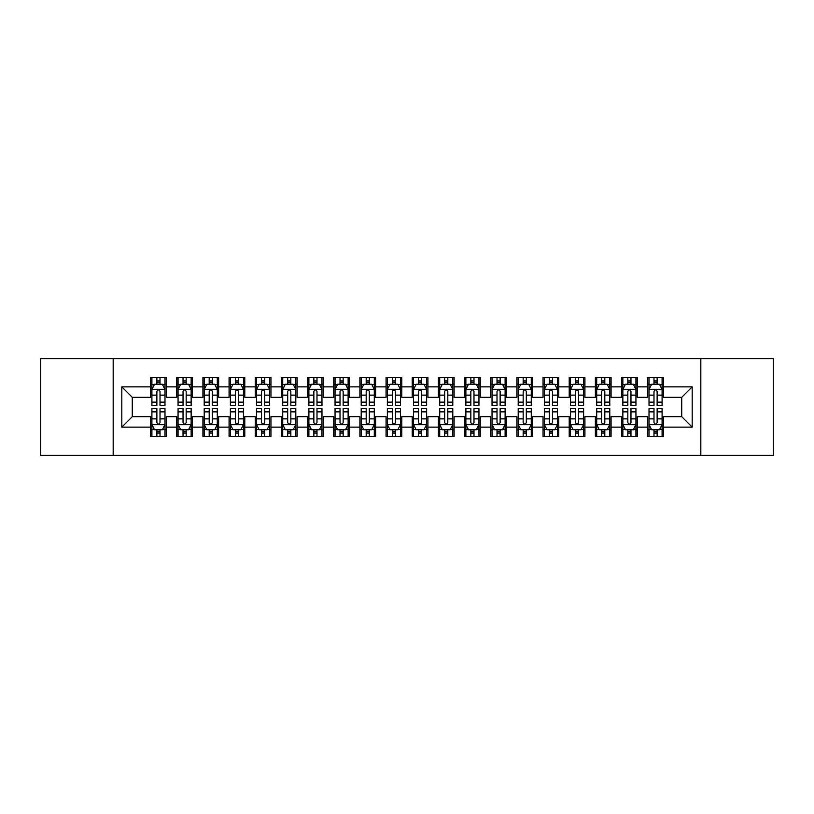 <?xml version="1.0" encoding="UTF-8"?>
<svg xmlns="http://www.w3.org/2000/svg" width="814" height="814" viewBox="0 0 814 814"><rect width="100%" height="100%" fill="white"/><g stroke="black" fill="none" stroke-linecap="round" stroke-linejoin="round"><path stroke-width="1.22" d="M700.823 455.402L773.3 455.402L773.3 358.598L700.823 358.598L700.823 455.402L113.177 455.402L113.177 358.598L40.7 358.598L40.7 455.402L113.177 455.402M700.823 358.598L113.177 358.598M121.805 427.147L121.805 386.853L150.59 386.853L150.59 397.324L132.275 397.324L132.275 416.676L121.805 427.147L150.59 427.147L150.59 436.436L166.29 436.436L166.29 427.147L176.75 427.147L176.75 436.436L192.45 436.436L192.45 427.147L202.92 427.147L202.92 436.436L218.62 436.436L218.62 427.147L229.08 427.147L229.08 436.436L244.78 436.436L244.78 427.147L255.25 427.147L255.25 436.436L270.95 436.436L270.95 427.147L281.41 427.147L281.41 436.436L297.11 436.436L297.11 427.147L307.58 427.147L307.58 436.436L323.27 436.436L323.27 427.147L333.74 427.147L333.74 436.436L349.44 436.436L349.44 427.147L359.9 427.147L359.9 436.436L375.6 436.436L375.6 427.147L386.07 427.147L386.07 436.436L401.77 436.436L401.77 427.147L412.23 427.147L412.23 436.436L427.93 436.436L427.93 427.147L438.4 427.147L438.4 436.436L454.1 436.436L454.1 427.147L464.56 427.147L464.56 436.436L480.26 436.436L480.26 427.147L490.73 427.147L490.73 436.436L506.42 436.436L506.42 427.147L516.89 427.147L516.89 436.436L532.59 436.436L532.59 427.147L543.05 427.147L543.05 436.436L558.75 436.436L558.75 427.147L569.22 427.147L569.22 436.436L584.92 436.436L584.92 427.147L595.38 427.147L595.38 436.436L611.08 436.436L611.08 427.147L621.55 427.147L621.55 436.436L637.25 436.436L637.25 427.147L647.71 427.147L647.71 436.436L663.41 436.436L663.41 416.676L681.725 416.676L681.725 397.324L663.41 397.324L663.41 386.853L692.195 386.853L692.195 427.147L663.41 427.147M663.41 386.853L663.41 377.564L647.71 377.564L647.71 386.853L637.25 386.853L637.25 377.564L621.55 377.564L621.55 386.853L611.08 386.853L611.08 377.564L595.38 377.564L595.38 386.853L584.92 386.853L584.92 377.564L569.22 377.564L569.22 386.853L558.75 386.853L558.75 377.564L543.05 377.564L543.05 386.853L532.59 386.853L532.59 377.564L516.89 377.564L516.89 386.853L506.42 386.853L506.42 377.564L490.73 377.564L490.73 386.853L480.26 386.853L480.26 377.564L464.56 377.564L464.56 386.853L454.1 386.853L454.1 377.564L438.4 377.564L438.4 386.853L427.93 386.853L427.93 377.564L412.23 377.564L412.23 386.853L401.77 386.853L401.77 377.564L386.07 377.564L386.07 386.853L375.6 386.853L375.6 377.564L359.9 377.564L359.9 386.853L349.44 386.853L349.44 377.564L333.74 377.564L333.74 386.853L323.27 386.853L323.27 377.564L307.58 377.564L307.58 386.853L297.11 386.853L297.11 377.564L281.41 377.564L281.41 386.853L270.95 386.853L270.95 377.564L255.25 377.564L255.25 386.853L244.78 386.853L244.78 377.564L229.08 377.564L229.08 386.853L218.62 386.853L218.62 377.564L202.92 377.564L202.92 386.853L192.45 386.853L192.45 377.564L176.75 377.564L176.75 386.853L166.29 386.853L166.29 377.564L150.59 377.564L150.59 386.853M637.25 427.147L637.25 416.676L647.71 416.676L647.71 427.147M692.195 386.853L681.725 397.324M611.08 427.147L611.08 416.676L621.55 416.676L621.55 427.147M647.71 386.853L647.71 397.324L637.25 397.324L637.25 386.853M584.92 427.147L584.92 416.676L595.38 416.676L595.38 427.147M621.55 386.853L621.55 397.324L611.08 397.324L611.08 386.853M558.75 427.147L558.75 416.676L569.22 416.676L569.22 427.147M595.38 386.853L595.38 397.324L584.92 397.324L584.92 386.853M532.59 427.147L532.59 416.676L543.05 416.676L543.05 427.147M569.22 386.853L569.22 397.324L558.75 397.324L558.75 386.853M506.42 427.147L506.42 416.676L516.89 416.676L516.89 427.147M543.05 386.853L543.05 397.324L532.59 397.324L532.59 386.853M480.26 427.147L480.26 416.676L490.73 416.676L490.73 427.147M516.89 386.853L516.89 397.324L506.42 397.324L506.42 386.853M454.1 427.147L454.1 416.676L464.56 416.676L464.56 427.147M490.73 386.853L490.73 397.324L480.26 397.324L480.26 386.853M427.93 427.147L427.93 416.676L438.4 416.676L438.4 427.147M464.56 386.853L464.56 397.324L454.1 397.324L454.1 386.853M401.77 427.147L401.77 416.676L412.23 416.676L412.23 427.147M438.4 386.853L438.4 397.324L427.93 397.324L427.93 386.853M375.6 427.147L375.6 416.676L386.07 416.676L386.07 427.147M412.23 386.853L412.23 397.324L401.77 397.324L401.77 386.853M349.44 427.147L349.44 416.676L359.9 416.676L359.9 427.147M386.07 386.853L386.07 397.324L375.6 397.324L375.6 386.853M323.27 427.147L323.27 416.676L333.74 416.676L333.74 427.147M359.9 386.853L359.9 397.324L349.44 397.324L349.44 386.853M297.11 427.147L297.11 416.676L307.58 416.676L307.58 427.147M333.74 386.853L333.74 397.324L323.27 397.324L323.27 386.853M270.95 427.147L270.95 416.676L281.41 416.676L281.41 427.147M307.58 386.853L307.58 397.324L297.11 397.324L297.11 386.853M244.78 427.147L244.78 416.676L255.25 416.676L255.25 427.147M281.41 386.853L281.41 397.324L270.95 397.324L270.95 386.853M218.62 427.147L218.62 416.676L229.08 416.676L229.08 427.147M255.25 386.853L255.25 397.324L244.78 397.324L244.78 386.853M192.45 427.147L192.45 416.676L202.92 416.676L202.92 427.147M229.08 386.853L229.08 397.324L218.62 397.324L218.62 386.853M166.29 427.147L166.29 416.676L176.75 416.676L176.75 427.147M202.92 386.853L202.92 397.324L192.45 397.324L192.45 386.853M132.275 416.676L150.59 416.676L150.59 427.147M176.75 386.853L176.75 397.324L166.29 397.324L166.29 386.853M647.71 384.106L649.023 384.106M662.097 384.106L663.41 384.106M621.55 384.106L622.852 384.106M635.938 384.106L637.25 384.106M595.38 384.106L596.693 384.106M609.778 384.106L611.08 384.106M569.22 384.106L570.522 384.106M583.607 384.106L584.92 384.106M543.05 384.106L544.363 384.106M557.448 384.106L558.75 384.106M516.89 384.106L518.203 384.106M531.277 384.106L532.59 384.106M490.73 384.106L492.032 384.106M505.118 384.106L506.42 384.106M464.56 384.106L465.873 384.106M478.947 384.106L480.26 384.106M438.4 384.106L439.702 384.106M452.788 384.106L454.1 384.106M412.23 384.106L413.543 384.106M426.628 384.106L427.93 384.106M386.07 384.106L387.372 384.106M400.457 384.106L401.77 384.106M359.9 384.106L361.213 384.106M374.298 384.106L375.6 384.106M333.74 384.106L335.053 384.106M348.127 384.106L349.44 384.106M307.58 384.106L308.882 384.106M321.968 384.106L323.27 384.106M281.41 384.106L282.723 384.106M295.797 384.106L297.11 384.106M255.25 384.106L256.552 384.106M269.638 384.106L270.95 384.106M229.08 384.106L230.393 384.106M243.478 384.106L244.78 384.106M202.92 384.106L204.222 384.106M217.307 384.106L218.62 384.106M176.75 384.106L178.062 384.106M191.148 384.106L192.45 384.106M150.59 384.106L151.903 384.106M164.977 384.106L166.29 384.106M150.59 429.894L151.903 429.894M164.977 429.894L166.29 429.894M176.75 429.894L178.062 429.894M191.148 429.894L192.45 429.894M202.92 429.894L204.222 429.894M217.307 429.894L218.62 429.894M229.08 429.894L230.393 429.894M243.478 429.894L244.78 429.894M255.25 429.894L256.552 429.894M269.638 429.894L270.95 429.894M281.41 429.894L282.723 429.894M295.797 429.894L297.11 429.894M307.58 429.894L308.882 429.894M321.968 429.894L323.27 429.894M333.74 429.894L335.053 429.894M348.127 429.894L349.44 429.894M359.9 429.894L361.213 429.894M374.298 429.894L375.6 429.894M386.07 429.894L387.372 429.894M400.457 429.894L401.77 429.894M412.23 429.894L413.543 429.894M426.628 429.894L427.93 429.894M438.4 429.894L439.702 429.894M452.788 429.894L454.1 429.894M464.56 429.894L465.873 429.894M478.947 429.894L480.26 429.894M490.73 429.894L492.032 429.894M505.118 429.894L506.42 429.894M516.89 429.894L518.203 429.894M531.277 429.894L532.59 429.894M543.05 429.894L544.363 429.894M557.448 429.894L558.75 429.894M569.22 429.894L570.522 429.894M583.607 429.894L584.92 429.894M595.38 429.894L596.693 429.894M609.778 429.894L611.08 429.894M621.55 429.894L622.852 429.894M635.938 429.894L637.25 429.894M647.71 429.894L649.023 429.894M662.097 429.894L663.41 429.894M121.805 386.853L132.275 397.324M681.725 416.676L692.195 427.147M160.012 380.962L156.868 380.962M164.977 402.147L160.012 402.147L160.012 405.433L164.977 405.433L164.977 389.468L162.362 384.239L154.518 384.239L151.903 389.468L151.903 405.433L156.868 405.433L156.868 402.147L151.903 402.147M151.903 389.468L151.903 377.564M164.977 389.468L164.977 377.564M156.868 384.239L156.868 377.564M160.012 377.564L160.012 384.239M160.012 402.147L160.012 391.432C158.964 389.418 157.916 389.418 156.868 391.432L156.868 402.147M160.012 384.106L156.868 384.106M156.868 433.038L160.012 433.038M151.903 411.853L156.868 411.853L156.868 408.567L151.903 408.567L151.903 424.532L154.518 429.761L162.362 429.761L164.977 424.532L164.977 408.567L160.012 408.567L160.012 411.853L164.977 411.853M164.977 424.532L164.977 436.436M151.903 424.532L151.903 436.436M160.012 429.761L160.012 436.436M156.868 436.436L156.868 429.761M156.868 411.853L156.868 422.568C157.916 424.582 158.964 424.582 160.012 422.568L160.012 411.853M156.868 429.894L160.012 429.894M186.172 380.962L183.038 380.962M191.148 402.147L186.172 402.147L186.172 405.433L191.148 405.433L191.148 389.468L188.533 384.239L180.677 384.239L178.062 389.468L178.062 405.433L183.038 405.433L183.038 402.147L178.062 402.147M178.062 389.468L178.062 377.564M191.148 389.468L191.148 377.564M183.038 384.239L183.038 377.564M186.172 377.564L186.172 384.239M186.172 402.147L186.172 391.432C185.124 389.418 184.086 389.418 183.038 391.432L183.038 402.147M186.172 384.106L183.038 384.106M212.342 380.962L209.198 380.962M217.307 402.147L212.342 402.147L212.342 405.433L217.307 405.433L217.307 389.468L214.693 384.239L206.848 384.239L204.222 389.468L204.222 405.433L209.198 405.433L209.198 402.147L204.222 402.147M204.222 389.468L204.222 377.564M217.307 389.468L217.307 377.564M209.198 384.239L209.198 377.564M212.342 377.564L212.342 384.239M212.342 402.147L212.342 391.432C211.294 389.418 210.246 389.418 209.198 391.432L209.198 402.147M212.342 384.106L209.198 384.106M183.038 433.038L186.172 433.038M178.062 411.853L183.038 411.853L183.038 408.567L178.062 408.567L178.062 424.532L180.677 429.761L188.533 429.761L191.148 424.532L191.148 408.567L186.172 408.567L186.172 411.853L191.148 411.853M191.148 424.532L191.148 436.436M178.062 424.532L178.062 436.436M186.172 429.761L186.172 436.436M183.038 436.436L183.038 429.761M183.038 411.853L183.038 422.568C184.076 424.582 185.124 424.582 186.172 422.568L186.172 411.853M183.038 429.894L186.172 429.894M209.198 433.038L212.342 433.038M204.222 411.853L209.198 411.853L209.198 408.567L204.222 408.567L204.222 424.532L206.848 429.761L214.693 429.761L217.307 424.532L217.307 408.567L212.342 408.567L212.342 411.853L217.307 411.853M217.307 424.532L217.307 436.436M204.222 424.532L204.222 436.436M212.342 429.761L212.342 436.436M209.198 436.436L209.198 429.761M209.198 411.853L209.198 422.568C210.246 424.582 211.294 424.582 212.342 422.568L212.342 411.853M209.198 429.894L212.342 429.894M238.502 380.962L235.358 380.962M243.478 402.147L238.502 402.147L238.502 405.433L243.478 405.433L243.478 389.468L240.852 384.239L233.008 384.239L230.393 389.468L230.393 405.433L235.358 405.433L235.358 402.147L230.393 402.147M230.393 389.468L230.393 377.564M243.478 389.468L243.478 377.564M235.358 384.239L235.358 377.564M238.502 377.564L238.502 384.239M238.502 402.147L238.502 391.432C237.454 389.418 236.406 389.418 235.358 391.432L235.358 402.147M238.502 384.106L235.358 384.106M264.662 380.962L261.528 380.962M269.638 402.147L264.662 402.147L264.662 405.433L269.638 405.433L269.638 389.468L267.023 384.239L259.167 384.239L256.552 389.468L256.552 405.433L261.528 405.433L261.528 402.147L256.552 402.147M256.552 389.468L256.552 377.564M269.638 389.468L269.638 377.564M261.528 384.239L261.528 377.564M264.662 377.564L264.662 384.239M264.662 402.147L264.662 391.432C263.624 389.418 262.576 389.418 261.528 391.432L261.528 402.147M264.662 384.106L261.528 384.106M235.358 433.038L238.502 433.038M230.393 411.853L235.358 411.853L235.358 408.567L230.393 408.567L230.393 424.532L233.008 429.761L240.852 429.761L243.478 424.532L243.478 408.567L238.502 408.567L238.502 411.853L243.478 411.853M243.478 424.532L243.478 436.436M230.393 424.532L230.393 436.436M238.502 429.761L238.502 436.436M235.358 436.436L235.358 429.761M235.358 411.853L235.358 422.568C236.406 424.582 237.454 424.582 238.502 422.568L238.502 411.853M235.358 429.894L238.502 429.894M261.528 433.038L264.662 433.038M256.552 411.853L261.528 411.853L261.528 408.567L256.552 408.567L256.552 424.532L259.167 429.761L267.023 429.761L269.638 424.532L269.638 408.567L264.662 408.567L264.662 411.853L269.638 411.853M269.638 424.532L269.638 436.436M256.552 424.532L256.552 436.436M264.662 429.761L264.662 436.436M261.528 436.436L261.528 429.761M261.528 411.853L261.528 422.568C262.576 424.582 263.614 424.582 264.662 422.568L264.662 411.853M261.528 429.894L264.662 429.894M290.832 380.962L287.688 380.962M295.797 402.147L290.832 402.147L290.832 405.433L295.797 405.433L295.797 389.468L293.182 384.239L285.338 384.239L282.723 389.468L282.723 405.433L287.688 405.433L287.688 402.147L282.723 402.147M282.723 389.468L282.723 377.564M295.797 389.468L295.797 377.564M287.688 384.239L287.688 377.564M290.832 377.564L290.832 384.239M290.832 402.147L290.832 391.432C289.784 389.418 288.736 389.418 287.688 391.432L287.688 402.147M290.832 384.106L287.688 384.106M287.688 433.038L290.832 433.038M282.723 411.853L287.688 411.853L287.688 408.567L282.723 408.567L282.723 424.532L285.338 429.761L293.182 429.761L295.797 424.532L295.797 408.567L290.832 408.567L290.832 411.853L295.797 411.853M295.797 424.532L295.797 436.436M282.723 424.532L282.723 436.436M290.832 429.761L290.832 436.436M287.688 436.436L287.688 429.761M287.688 411.853L287.688 422.568C288.736 424.582 289.784 424.582 290.832 422.568L290.832 411.853M287.688 429.894L290.832 429.894M316.992 380.962L313.858 380.962M321.968 402.147L316.992 402.147L316.992 405.433L321.968 405.433L321.968 389.468L319.353 384.239L311.497 384.239L308.882 389.468L308.882 405.433L313.858 405.433L313.858 402.147L308.882 402.147M308.882 389.468L308.882 377.564M321.968 389.468L321.968 377.564M313.858 384.239L313.858 377.564M316.992 377.564L316.992 384.239M316.992 402.147L316.992 391.432C315.954 389.418 314.906 389.418 313.858 391.432L313.858 402.147M316.992 384.106L313.858 384.106M313.858 433.038L316.992 433.038M308.882 411.853L313.858 411.853L313.858 408.567L308.882 408.567L308.882 424.532L311.497 429.761L319.353 429.761L321.968 424.532L321.968 408.567L316.992 408.567L316.992 411.853L321.968 411.853M321.968 424.532L321.968 436.436M308.882 424.532L308.882 436.436M316.992 429.761L316.992 436.436M313.858 436.436L313.858 429.761M313.858 411.853L313.858 422.568C314.896 424.582 315.944 424.582 316.992 422.568L316.992 411.853M313.858 429.894L316.992 429.894M343.162 380.962L340.018 380.962M348.127 402.147L343.162 402.147L343.162 405.433L348.127 405.433L348.127 389.468L345.512 384.239L337.668 384.239L335.053 389.468L335.053 405.433L340.018 405.433L340.018 402.147L335.053 402.147M335.053 389.468L335.053 377.564M348.127 389.468L348.127 377.564M340.018 384.239L340.018 377.564M343.162 377.564L343.162 384.239M343.162 402.147L343.162 391.432C342.114 389.418 341.066 389.418 340.018 391.432L340.018 402.147M343.162 384.106L340.018 384.106M340.018 433.038L343.162 433.038M335.053 411.853L340.018 411.853L340.018 408.567L335.053 408.567L335.053 424.532L337.668 429.761L345.512 429.761L348.127 424.532L348.127 408.567L343.162 408.567L343.162 411.853L348.127 411.853M348.127 424.532L348.127 436.436M335.053 424.532L335.053 436.436M343.162 429.761L343.162 436.436M340.018 436.436L340.018 429.761M340.018 411.853L340.018 422.568C341.066 424.582 342.114 424.582 343.162 422.568L343.162 411.853M340.018 429.894L343.162 429.894M369.322 380.962L366.188 380.962M374.298 402.147L369.322 402.147L369.322 405.433L374.298 405.433L374.298 389.468L371.683 384.239L363.827 384.239L361.213 389.468L361.213 405.433L366.188 405.433L366.188 402.147L361.213 402.147M361.213 389.468L361.213 377.564M374.298 389.468L374.298 377.564M366.188 384.239L366.188 377.564M369.322 377.564L369.322 384.239M369.322 402.147L369.322 391.432C368.274 389.418 367.236 389.418 366.188 391.432L366.188 402.147M369.322 384.106L366.188 384.106M366.188 433.038L369.322 433.038M361.213 411.853L366.188 411.853L366.188 408.567L361.213 408.567L361.213 424.532L363.827 429.761L371.683 429.761L374.298 424.532L374.298 408.567L369.322 408.567L369.322 411.853L374.298 411.853M374.298 424.532L374.298 436.436M361.213 424.532L361.213 436.436M369.322 429.761L369.322 436.436M366.188 436.436L366.188 429.761M366.188 411.853L366.188 422.568C367.226 424.582 368.274 424.582 369.322 422.568L369.322 411.853M366.188 429.894L369.322 429.894M395.492 380.962L392.348 380.962M400.457 402.147L395.492 402.147L395.492 405.433L400.457 405.433L400.457 389.468L397.843 384.239L389.998 384.239L387.372 389.468L387.372 405.433L392.348 405.433L392.348 402.147L387.372 402.147M387.372 389.468L387.372 377.564M400.457 389.468L400.457 377.564M392.348 384.239L392.348 377.564M395.492 377.564L395.492 384.239M395.492 402.147L395.492 391.432C394.444 389.418 393.396 389.418 392.348 391.432L392.348 402.147M395.492 384.106L392.348 384.106M392.348 433.038L395.492 433.038M387.372 411.853L392.348 411.853L392.348 408.567L387.372 408.567L387.372 424.532L389.998 429.761L397.843 429.761L400.457 424.532L400.457 408.567L395.492 408.567L395.492 411.853L400.457 411.853M400.457 424.532L400.457 436.436M387.372 424.532L387.372 436.436M395.492 429.761L395.492 436.436M392.348 436.436L392.348 429.761M392.348 411.853L392.348 422.568C393.396 424.582 394.444 424.582 395.492 422.568L395.492 411.853M392.348 429.894L395.492 429.894M421.652 380.962L418.508 380.962M426.628 402.147L421.652 402.147L421.652 405.433L426.628 405.433L426.628 389.468L424.002 384.239L416.158 384.239L413.543 389.468L413.543 405.433L418.508 405.433L418.508 402.147L413.543 402.147M413.543 389.468L413.543 377.564M426.628 389.468L426.628 377.564M418.508 384.239L418.508 377.564M421.652 377.564L421.652 384.239M421.652 402.147L421.652 391.432C420.604 389.418 419.556 389.418 418.508 391.432L418.508 402.147M421.652 384.106L418.508 384.106M418.508 433.038L421.652 433.038M413.543 411.853L418.508 411.853L418.508 408.567L413.543 408.567L413.543 424.532L416.158 429.761L424.002 429.761L426.628 424.532L426.628 408.567L421.652 408.567L421.652 411.853L426.628 411.853M426.628 424.532L426.628 436.436M413.543 424.532L413.543 436.436M421.652 429.761L421.652 436.436M418.508 436.436L418.508 429.761M418.508 411.853L418.508 422.568C419.556 424.582 420.604 424.582 421.652 422.568L421.652 411.853M418.508 429.894L421.652 429.894M447.812 380.962L444.678 380.962M452.788 402.147L447.812 402.147L447.812 405.433L452.788 405.433L452.788 389.468L450.173 384.239L442.317 384.239L439.702 389.468L439.702 405.433L444.678 405.433L444.678 402.147L439.702 402.147M439.702 389.468L439.702 377.564M452.788 389.468L452.788 377.564M444.678 384.239L444.678 377.564M447.812 377.564L447.812 384.239M447.812 402.147L447.812 391.432C446.774 389.418 445.726 389.418 444.678 391.432L444.678 402.147M447.812 384.106L444.678 384.106M444.678 433.038L447.812 433.038M439.702 411.853L444.678 411.853L444.678 408.567L439.702 408.567L439.702 424.532L442.317 429.761L450.173 429.761L452.788 424.532L452.788 408.567L447.812 408.567L447.812 411.853L452.788 411.853M452.788 424.532L452.788 436.436M439.702 424.532L439.702 436.436M447.812 429.761L447.812 436.436M444.678 436.436L444.678 429.761M444.678 411.853L444.678 422.568C445.726 424.582 446.764 424.582 447.812 422.568L447.812 411.853M444.678 429.894L447.812 429.894M473.982 380.962L470.838 380.962M478.947 402.147L473.982 402.147L473.982 405.433L478.947 405.433L478.947 389.468L476.332 384.239L468.488 384.239L465.873 389.468L465.873 405.433L470.838 405.433L470.838 402.147L465.873 402.147M465.873 389.468L465.873 377.564M478.947 389.468L478.947 377.564M470.838 384.239L470.838 377.564M473.982 377.564L473.982 384.239M473.982 402.147L473.982 391.432C472.934 389.418 471.886 389.418 470.838 391.432L470.838 402.147M473.982 384.106L470.838 384.106M470.838 433.038L473.982 433.038M465.873 411.853L470.838 411.853L470.838 408.567L465.873 408.567L465.873 424.532L468.488 429.761L476.332 429.761L478.947 424.532L478.947 408.567L473.982 408.567L473.982 411.853L478.947 411.853M478.947 424.532L478.947 436.436M465.873 424.532L465.873 436.436M473.982 429.761L473.982 436.436M470.838 436.436L470.838 429.761M470.838 411.853L470.838 422.568C471.886 424.582 472.934 424.582 473.982 422.568L473.982 411.853M470.838 429.894L473.982 429.894M500.142 380.962L497.008 380.962M505.118 402.147L500.142 402.147L500.142 405.433L505.118 405.433L505.118 389.468L502.503 384.239L494.647 384.239L492.032 389.468L492.032 405.433L497.008 405.433L497.008 402.147L492.032 402.147M492.032 389.468L492.032 377.564M505.118 389.468L505.118 377.564M497.008 384.239L497.008 377.564M500.142 377.564L500.142 384.239M500.142 402.147L500.142 391.432C499.104 389.418 498.056 389.418 497.008 391.432L497.008 402.147M500.142 384.106L497.008 384.106M497.008 433.038L500.142 433.038M492.032 411.853L497.008 411.853L497.008 408.567L492.032 408.567L492.032 424.532L494.647 429.761L502.503 429.761L505.118 424.532L505.118 408.567L500.142 408.567L500.142 411.853L505.118 411.853M505.118 424.532L505.118 436.436M492.032 424.532L492.032 436.436M500.142 429.761L500.142 436.436M497.008 436.436L497.008 429.761M497.008 411.853L497.008 422.568C498.046 424.582 499.094 424.582 500.142 422.568L500.142 411.853M497.008 429.894L500.142 429.894M526.312 380.962L523.168 380.962M531.277 402.147L526.312 402.147L526.312 405.433L531.277 405.433L531.277 389.468L528.662 384.239L520.818 384.239L518.203 389.468L518.203 405.433L523.168 405.433L523.168 402.147L518.203 402.147M518.203 389.468L518.203 377.564M531.277 389.468L531.277 377.564M523.168 384.239L523.168 377.564M526.312 377.564L526.312 384.239M526.312 402.147L526.312 391.432C525.264 389.418 524.216 389.418 523.168 391.432L523.168 402.147M526.312 384.106L523.168 384.106M523.168 433.038L526.312 433.038M518.203 411.853L523.168 411.853L523.168 408.567L518.203 408.567L518.203 424.532L520.818 429.761L528.662 429.761L531.277 424.532L531.277 408.567L526.312 408.567L526.312 411.853L531.277 411.853M531.277 424.532L531.277 436.436M518.203 424.532L518.203 436.436M526.312 429.761L526.312 436.436M523.168 436.436L523.168 429.761M523.168 411.853L523.168 422.568C524.216 424.582 525.264 424.582 526.312 422.568L526.312 411.853M523.168 429.894L526.312 429.894M552.472 380.962L549.338 380.962M557.448 402.147L552.472 402.147L552.472 405.433L557.448 405.433L557.448 389.468L554.833 384.239L546.977 384.239L544.363 389.468L544.363 405.433L549.338 405.433L549.338 402.147L544.363 402.147M544.363 389.468L544.363 377.564M557.448 389.468L557.448 377.564M549.338 384.239L549.338 377.564M552.472 377.564L552.472 384.239M552.472 402.147L552.472 391.432C551.424 389.418 550.386 389.418 549.338 391.432L549.338 402.147M552.472 384.106L549.338 384.106M549.338 433.038L552.472 433.038M544.363 411.853L549.338 411.853L549.338 408.567L544.363 408.567L544.363 424.532L546.977 429.761L554.833 429.761L557.448 424.532L557.448 408.567L552.472 408.567L552.472 411.853L557.448 411.853M557.448 424.532L557.448 436.436M544.363 424.532L544.363 436.436M552.472 429.761L552.472 436.436M549.338 436.436L549.338 429.761M549.338 411.853L549.338 422.568C550.376 424.582 551.424 424.582 552.472 422.568L552.472 411.853M549.338 429.894L552.472 429.894M578.642 380.962L575.498 380.962M583.607 402.147L578.642 402.147L578.642 405.433L583.607 405.433L583.607 389.468L580.993 384.239L573.148 384.239L570.522 389.468L570.522 405.433L575.498 405.433L575.498 402.147L570.522 402.147M570.522 389.468L570.522 377.564M583.607 389.468L583.607 377.564M575.498 384.239L575.498 377.564M578.642 377.564L578.642 384.239M578.642 402.147L578.642 391.432C577.594 389.418 576.546 389.418 575.498 391.432L575.498 402.147M578.642 384.106L575.498 384.106M575.498 433.038L578.642 433.038M570.522 411.853L575.498 411.853L575.498 408.567L570.522 408.567L570.522 424.532L573.148 429.761L580.993 429.761L583.607 424.532L583.607 408.567L578.642 408.567L578.642 411.853L583.607 411.853M583.607 424.532L583.607 436.436M570.522 424.532L570.522 436.436M578.642 429.761L578.642 436.436M575.498 436.436L575.498 429.761M575.498 411.853L575.498 422.568C576.546 424.582 577.594 424.582 578.642 422.568L578.642 411.853M575.498 429.894L578.642 429.894M604.802 380.962L601.658 380.962M609.778 402.147L604.802 402.147L604.802 405.433L609.778 405.433L609.778 389.468L607.152 384.239L599.308 384.239L596.693 389.468L596.693 405.433L601.658 405.433L601.658 402.147L596.693 402.147M596.693 389.468L596.693 377.564M609.778 389.468L609.778 377.564M601.658 384.239L601.658 377.564M604.802 377.564L604.802 384.239M604.802 402.147L604.802 391.432C603.754 389.418 602.706 389.418 601.658 391.432L601.658 402.147M604.802 384.106L601.658 384.106M601.658 433.038L604.802 433.038M596.693 411.853L601.658 411.853L601.658 408.567L596.693 408.567L596.693 424.532L599.308 429.761L607.152 429.761L609.778 424.532L609.778 408.567L604.802 408.567L604.802 411.853L609.778 411.853M609.778 424.532L609.778 436.436M596.693 424.532L596.693 436.436M604.802 429.761L604.802 436.436M601.658 436.436L601.658 429.761M601.658 411.853L601.658 422.568C602.706 424.582 603.754 424.582 604.802 422.568L604.802 411.853M601.658 429.894L604.802 429.894M630.962 380.962L627.828 380.962M635.938 402.147L630.962 402.147L630.962 405.433L635.938 405.433L635.938 389.468L633.323 384.239L625.467 384.239L622.852 389.468L622.852 405.433L627.828 405.433L627.828 402.147L622.852 402.147M622.852 389.468L622.852 377.564M635.938 389.468L635.938 377.564M627.828 384.239L627.828 377.564M630.962 377.564L630.962 384.239M630.962 402.147L630.962 391.432C629.924 389.418 628.876 389.418 627.828 391.432L627.828 402.147M630.962 384.106L627.828 384.106M627.828 433.038L630.962 433.038M622.852 411.853L627.828 411.853L627.828 408.567L622.852 408.567L622.852 424.532L625.467 429.761L633.323 429.761L635.938 424.532L635.938 408.567L630.962 408.567L630.962 411.853L635.938 411.853M635.938 424.532L635.938 436.436M622.852 424.532L622.852 436.436M630.962 429.761L630.962 436.436M627.828 436.436L627.828 429.761M627.828 411.853L627.828 422.568C628.876 424.582 629.914 424.582 630.962 422.568L630.962 411.853M627.828 429.894L630.962 429.894M657.132 380.962L653.988 380.962M662.097 402.147L657.132 402.147L657.132 405.433L662.097 405.433L662.097 389.468L659.482 384.239L651.638 384.239L649.023 389.468L649.023 405.433L653.988 405.433L653.988 402.147L649.023 402.147M649.023 389.468L649.023 377.564M662.097 389.468L662.097 377.564M653.988 384.239L653.988 377.564M657.132 377.564L657.132 384.239M657.132 402.147L657.132 391.432C656.084 389.418 655.036 389.418 653.988 391.432L653.988 402.147M657.132 384.106L653.988 384.106M653.988 433.038L657.132 433.038M649.023 411.853L653.988 411.853L653.988 408.567L649.023 408.567L649.023 424.532L651.638 429.761L659.482 429.761L662.097 424.532L662.097 408.567L657.132 408.567L657.132 411.853L662.097 411.853M662.097 424.532L662.097 436.436M649.023 424.532L649.023 436.436M657.132 429.761L657.132 436.436M653.988 436.436L653.988 429.761M653.988 411.853L653.988 422.568C655.036 424.582 656.084 424.582 657.132 422.568L657.132 411.853M653.988 429.894L657.132 429.894M164.916 389.336L151.964 389.336M151.903 384.554L154.355 384.554M162.525 384.554L164.977 384.554M156.868 395.136L151.903 395.136M164.977 395.136L160.012 395.136M160.012 382.631L156.868 382.631M151.964 424.664L164.916 424.664M164.977 429.446L162.525 429.446M154.355 429.446L151.903 429.446M160.012 418.864L164.977 418.864M151.903 418.864L156.868 418.864M156.868 431.369L160.012 431.369M191.076 389.336L178.124 389.336M178.062 384.554L180.525 384.554M188.685 384.554L191.148 384.554M183.038 395.136L178.062 395.136M191.148 395.136L186.172 395.136M186.172 382.631L183.038 382.631M217.246 389.336L204.294 389.336M204.222 384.554L206.685 384.554M214.845 384.554L217.307 384.554M209.198 395.136L204.222 395.136M217.307 395.136L212.342 395.136M212.342 382.631L209.198 382.631M178.124 424.664L191.076 424.664M191.148 429.446L188.685 429.446M180.525 429.446L178.062 429.446M186.172 418.864L191.148 418.864M178.062 418.864L183.038 418.864M183.038 431.369L186.172 431.369M204.294 424.664L217.246 424.664M217.307 429.446L214.845 429.446M206.685 429.446L204.222 429.446M212.342 418.864L217.307 418.864M204.222 418.864L209.198 418.864M209.198 431.369L212.342 431.369M243.406 389.336L230.454 389.336M230.393 384.554L232.855 384.554M241.015 384.554L243.478 384.554M235.358 395.136L230.393 395.136M243.478 395.136L238.502 395.136M238.502 382.631L235.358 382.631M269.576 389.336L256.624 389.336M256.552 384.554L259.015 384.554M267.175 384.554L269.638 384.554M261.528 395.136L256.552 395.136M269.638 395.136L264.662 395.136M264.662 382.631L261.528 382.631M230.454 424.664L243.406 424.664M243.478 429.446L241.015 429.446M232.855 429.446L230.393 429.446M238.502 418.864L243.478 418.864M230.393 418.864L235.358 418.864M235.358 431.369L238.502 431.369M256.624 424.664L269.576 424.664M269.638 429.446L267.175 429.446M259.015 429.446L256.552 429.446M264.662 418.864L269.638 418.864M256.552 418.864L261.528 418.864M261.528 431.369L264.662 431.369M295.736 389.336L282.784 389.336M282.723 384.554L285.175 384.554M293.345 384.554L295.797 384.554M287.688 395.136L282.723 395.136M295.797 395.136L290.832 395.136M290.832 382.631L287.688 382.631M282.784 424.664L295.736 424.664M295.797 429.446L293.345 429.446M285.175 429.446L282.723 429.446M290.832 418.864L295.797 418.864M282.723 418.864L287.688 418.864M287.688 431.369L290.832 431.369M321.896 389.336L308.954 389.336M308.882 384.554L311.345 384.554M319.505 384.554L321.968 384.554M313.858 395.136L308.882 395.136M321.968 395.136L316.992 395.136M316.992 382.631L313.858 382.631M308.954 424.664L321.896 424.664M321.968 429.446L319.505 429.446M311.345 429.446L308.882 429.446M316.992 418.864L321.968 418.864M308.882 418.864L313.858 418.864M313.858 431.369L316.992 431.369M348.066 389.336L335.114 389.336M335.053 384.554L337.505 384.554M345.675 384.554L348.127 384.554M340.018 395.136L335.053 395.136M348.127 395.136L343.162 395.136M343.162 382.631L340.018 382.631M335.114 424.664L348.066 424.664M348.127 429.446L345.675 429.446M337.505 429.446L335.053 429.446M343.162 418.864L348.127 418.864M335.053 418.864L340.018 418.864M340.018 431.369L343.162 431.369M374.226 389.336L361.274 389.336M361.213 384.554L363.675 384.554M371.835 384.554L374.298 384.554M366.188 395.136L361.213 395.136M374.298 395.136L369.322 395.136M369.322 382.631L366.188 382.631M361.274 424.664L374.226 424.664M374.298 429.446L371.835 429.446M363.675 429.446L361.213 429.446M369.322 418.864L374.298 418.864M361.213 418.864L366.188 418.864M366.188 431.369L369.322 431.369M400.396 389.336L387.444 389.336M387.372 384.554L389.835 384.554M397.995 384.554L400.457 384.554M392.348 395.136L387.372 395.136M400.457 395.136L395.492 395.136M395.492 382.631L392.348 382.631M387.444 424.664L400.396 424.664M400.457 429.446L397.995 429.446M389.835 429.446L387.372 429.446M395.492 418.864L400.457 418.864M387.372 418.864L392.348 418.864M392.348 431.369L395.492 431.369M426.556 389.336L413.604 389.336M413.543 384.554L416.005 384.554M424.165 384.554L426.628 384.554M418.508 395.136L413.543 395.136M426.628 395.136L421.652 395.136M421.652 382.631L418.508 382.631M413.604 424.664L426.556 424.664M426.628 429.446L424.165 429.446M416.005 429.446L413.543 429.446M421.652 418.864L426.628 418.864M413.543 418.864L418.508 418.864M418.508 431.369L421.652 431.369M452.726 389.336L439.774 389.336M439.702 384.554L442.165 384.554M450.325 384.554L452.788 384.554M444.678 395.136L439.702 395.136M452.788 395.136L447.812 395.136M447.812 382.631L444.678 382.631M439.774 424.664L452.726 424.664M452.788 429.446L450.325 429.446M442.165 429.446L439.702 429.446M447.812 418.864L452.788 418.864M439.702 418.864L444.678 418.864M444.678 431.369L447.812 431.369M478.886 389.336L465.934 389.336M465.873 384.554L468.325 384.554M476.495 384.554L478.947 384.554M470.838 395.136L465.873 395.136M478.947 395.136L473.982 395.136M473.982 382.631L470.838 382.631M465.934 424.664L478.886 424.664M478.947 429.446L476.495 429.446M468.325 429.446L465.873 429.446M473.982 418.864L478.947 418.864M465.873 418.864L470.838 418.864M470.838 431.369L473.982 431.369M505.046 389.336L492.104 389.336M492.032 384.554L494.495 384.554M502.655 384.554L505.118 384.554M497.008 395.136L492.032 395.136M505.118 395.136L500.142 395.136M500.142 382.631L497.008 382.631M492.104 424.664L505.046 424.664M505.118 429.446L502.655 429.446M494.495 429.446L492.032 429.446M500.142 418.864L505.118 418.864M492.032 418.864L497.008 418.864M497.008 431.369L500.142 431.369M531.216 389.336L518.264 389.336M518.203 384.554L520.655 384.554M528.825 384.554L531.277 384.554M523.168 395.136L518.203 395.136M531.277 395.136L526.312 395.136M526.312 382.631L523.168 382.631M518.264 424.664L531.216 424.664M531.277 429.446L528.825 429.446M520.655 429.446L518.203 429.446M526.312 418.864L531.277 418.864M518.203 418.864L523.168 418.864M523.168 431.369L526.312 431.369M557.376 389.336L544.424 389.336M544.363 384.554L546.825 384.554M554.985 384.554L557.448 384.554M549.338 395.136L544.363 395.136M557.448 395.136L552.472 395.136M552.472 382.631L549.338 382.631M544.424 424.664L557.376 424.664M557.448 429.446L554.985 429.446M546.825 429.446L544.363 429.446M552.472 418.864L557.448 418.864M544.363 418.864L549.338 418.864M549.338 431.369L552.472 431.369M583.546 389.336L570.594 389.336M570.522 384.554L572.985 384.554M581.145 384.554L583.607 384.554M575.498 395.136L570.522 395.136M583.607 395.136L578.642 395.136M578.642 382.631L575.498 382.631M570.594 424.664L583.546 424.664M583.607 429.446L581.145 429.446M572.985 429.446L570.522 429.446M578.642 418.864L583.607 418.864M570.522 418.864L575.498 418.864M575.498 431.369L578.642 431.369M609.706 389.336L596.754 389.336M596.693 384.554L599.155 384.554M607.315 384.554L609.778 384.554M601.658 395.136L596.693 395.136M609.778 395.136L604.802 395.136M604.802 382.631L601.658 382.631M596.754 424.664L609.706 424.664M609.778 429.446L607.315 429.446M599.155 429.446L596.693 429.446M604.802 418.864L609.778 418.864M596.693 418.864L601.658 418.864M601.658 431.369L604.802 431.369M635.876 389.336L622.924 389.336M622.852 384.554L625.315 384.554M633.475 384.554L635.938 384.554M627.828 395.136L622.852 395.136M635.938 395.136L630.962 395.136M630.962 382.631L627.828 382.631M622.924 424.664L635.876 424.664M635.938 429.446L633.475 429.446M625.315 429.446L622.852 429.446M630.962 418.864L635.938 418.864M622.852 418.864L627.828 418.864M627.828 431.369L630.962 431.369M662.036 389.336L649.084 389.336M649.023 384.554L651.475 384.554M659.645 384.554L662.097 384.554M653.988 395.136L649.023 395.136M662.097 395.136L657.132 395.136M657.132 382.631L653.988 382.631M649.084 424.664L662.036 424.664M662.097 429.446L659.645 429.446M651.475 429.446L649.023 429.446M657.132 418.864L662.097 418.864M649.023 418.864L653.988 418.864M653.988 431.369L657.132 431.369"/></g></svg>
